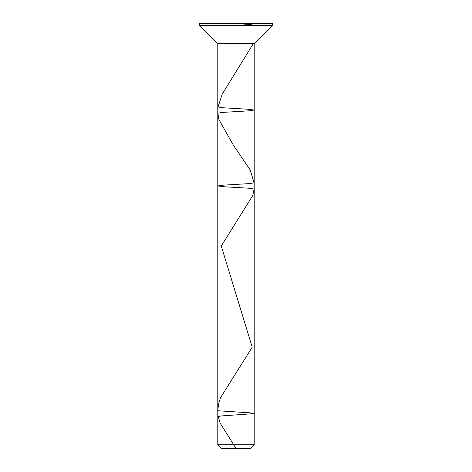 <?xml version="1.0" encoding="UTF-8"?>
<svg xmlns="http://www.w3.org/2000/svg" width="472" height="472" viewBox="0 0 472 472"><rect width="100%" height="100%" fill="white"/><g stroke="black" fill="none" stroke-linecap="round" stroke-linejoin="round"><path stroke-width="0.71" d="M236 23.6L272.409 23.6L272.409 25.423L199.591 25.423L199.591 23.6L236 23.6L250.726 24.509L253.316 25.423M217.793 444.76L254.207 444.76L250.567 448.4L221.433 448.4L217.793 444.76L217.793 43.625L254.207 43.625L272.409 25.423M236 448.4L220.117 423.101L218.341 416.776L220.701 415.985L254.089 413.614L249.859 412.823L219.161 410.846L217.798 410.451L218.53 404.126L220.477 397.802L252.219 347.209L221.274 246.012L252.821 195.414L254.054 189.089L250.03 188.298L223.498 186.717L217.793 185.927L223.628 185.136L250.142 183.555L254.03 182.77L250.296 170.121L233.15 144.821L218.919 119.522L217.863 113.197L222.436 112.407L249.015 110.826L254.19 110.035L247.841 109.244L221.415 107.663L218.082 106.873L222.159 94.223L253.316 43.625M217.793 43.625L199.591 25.423M254.207 444.76L254.207 43.625"/></g></svg>
